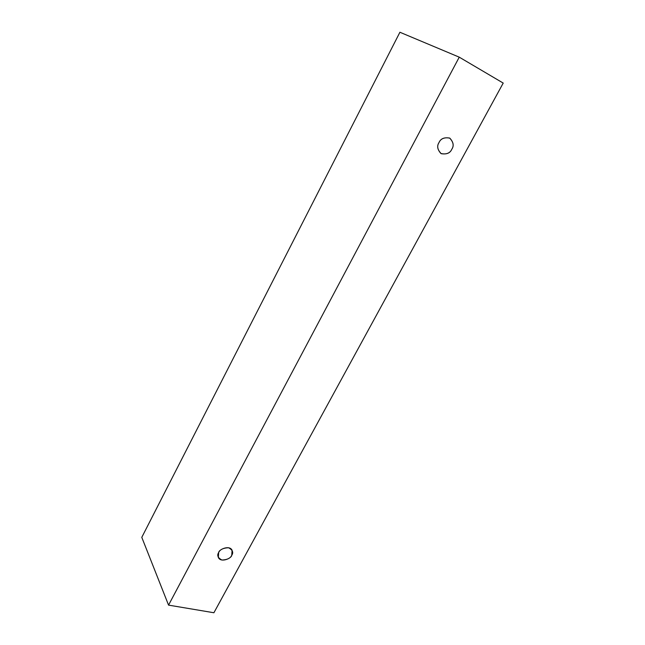 <?xml version="1.0" encoding="UTF-8"?>
<svg xmlns="http://www.w3.org/2000/svg" width="645" height="645" viewBox="0 0 645 645"><rect width="100%" height="100%" fill="white"/><g stroke="black" fill="none" stroke-linecap="round" stroke-linejoin="round"><path stroke-width="0.97" d="M503.213 83.076L213.906 612.75L168.555 605.123L459.248 57.163L503.213 83.076L459.248 57.163L399.908 32.25L459.248 57.163L168.555 605.123L141.787 537.35L168.555 605.123L213.906 612.75L503.213 83.076M399.908 32.25L141.787 537.35L399.908 32.25M218.663 552.555C219.905 549.58 223.202 547.976 228.564 547.75C232.595 549.935 233.667 552.434 231.765 555.24C230.547 558.183 227.266 559.787 221.936 560.037C217.873 557.893 216.785 555.393 218.663 552.555L218.324 557.457C220.84 563.045 231.571 558.368 231.765 555.24L232.087 550.25C229.491 544.743 218.865 549.443 218.663 552.555M439.019 142.545C440.688 138.675 444.236 137.183 449.67 138.07C453.411 142.029 454.128 145.746 451.822 149.221C450.17 153.042 446.646 154.534 441.245 153.695C437.455 149.793 436.713 146.076 439.019 142.545C436.762 145.907 437.399 149.567 440.922 153.518C446.461 154.671 450.089 153.236 451.822 149.221C454.128 145.818 453.459 142.126 449.807 138.143C444.3 137.111 440.704 138.578 439.019 142.545"/></g></svg>
